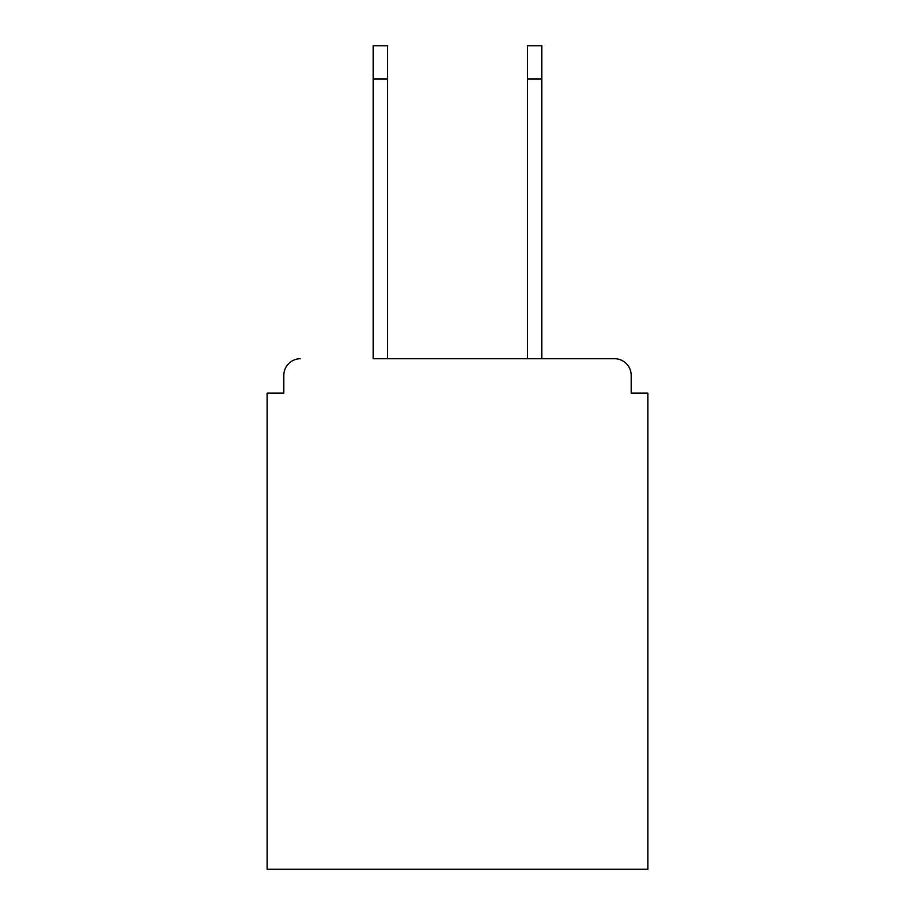 <?xml version="1.0" encoding="UTF-8"?>
<svg xmlns="http://www.w3.org/2000/svg" width="915" height="915" viewBox="0 0 915 915"><rect width="100%" height="100%" fill="white"/><g stroke="black" fill="none" stroke-linecap="round" stroke-linejoin="round"><path stroke-width="1.37" d="M631.19 393.13L631.19 375.367L631.19 393.13L647.843 393.13L647.843 869.25L267.157 869.25L267.157 393.13L283.81 393.13L283.81 375.367L283.81 393.13M373.148 79.045L373.148 45.75L387.583 45.75L387.583 79.045L373.148 79.045L373.148 358.726L614.537 358.726L541.852 358.726L541.852 79.045L527.417 79.045L527.417 45.75L541.852 45.75L541.852 79.045M300.463 358.726A16.653 16.653 0 0 0 283.81 375.367M631.19 375.367A16.653 16.653 0 0 0 614.537 358.726M527.417 79.045L527.417 358.726L387.583 358.726L387.583 79.045"/></g></svg>
